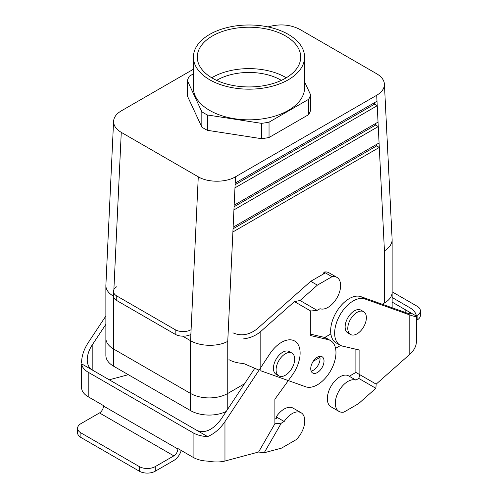 <?xml version="1.0" encoding="UTF-8"?>
<svg xmlns="http://www.w3.org/2000/svg" width="498" height="498" viewBox="0 0 498 498"><rect width="100%" height="100%" fill="white"/><g stroke="black" fill="none" stroke-linecap="round" stroke-linejoin="round"><path stroke-width="0.75" d="M405.814 312.638C409.039 313.777 410.688 314.107 410.763 313.628C410.688 313.08 409.039 311.873 405.814 309.999L416.353 316.081L416.396 341.64C416.297 346.178 414.093 350.405 409.792 354.321L376.171 384.139L359.867 374.72L359.867 350.138L342.568 346.135A26.288 15.177 -60 0 1 340.084 345.164L336.1 342.867A26.288 15.177 -60 0 1 335.428 313.721A26.288 15.177 -60 0 1 360.932 296.659L405.814 312.638L405.814 309.999L392.131 302.099M376.171 384.139L375.865 388.297L358.541 403.66L343.913 412.107A17.841 10.302 -60 0 1 339.001 411.429L331.033 406.829A17.841 10.302 -60 0 1 330.591 387.027A17.841 10.302 -60 0 1 347.921 375.492L349.247 376.258L355.883 372.423L355.883 349.216M339.001 411.429A17.841 10.302 -60 0 1 338.559 391.627A17.841 10.302 -60 0 1 355.883 380.092L349.247 376.258M416.353 316.081A22.535 13.01 180 0 0 409.792 307.696L392.131 297.499M392.131 291.816L417.1 306.226A11.267 6.505 180 0 1 420.399 310.827A11.267 6.505 180 0 1 417.1 315.427L416.322 315.869M416.396 320.432L417.1 320.021A11.267 6.505 0 0 0 420.399 315.427L420.399 310.827M340.084 345.164A26.288 15.177 -60 0 1 339.412 316.025A26.288 15.177 -60 0 1 364.916 298.962L409.792 314.941C414.093 316.454 416.297 316.896 416.396 316.255M355.883 380.092L358.772 378.424L359.867 374.72L355.883 372.423M375.865 388.297L358.772 378.424M181.222 450.478A11.267 6.505 -60 0 1 173.846 460.463L155.258 471.195A11.267 6.505 180 0 1 139.328 471.195L139.328 466.595A11.267 6.505 0 0 0 155.258 466.595L173.846 455.863A5.634 3.249 -60 0 0 177.83 448.966L177.83 448.517L193.1 457.332A22.535 13.01 180 0 0 207.622 461.117C214.339 462.281 220.122 462.25 224.965 461.03L258.587 452.022L274.89 423.786L274.89 399.197L292.195 375.224A26.288 15.177 120 0 0 294.673 341.03A26.288 15.177 120 0 0 269.848 353.848L224.965 421.65C220.122 428.772 214.339 433.752 207.622 436.59L197.084 430.502C205.052 433.596 213.02 429.874 220.981 419.347L254.696 368.42M258.587 452.022L264.208 452.763L281.302 423.151L274.89 423.786M264.208 452.763L281.532 448.119L296.161 439.672A17.841 10.302 120 0 0 301.072 412.73A17.841 10.302 120 0 0 284.184 421.482L277.548 417.654L274.89 419.185M81.647 363.857L81.647 388.39A22.535 13.01 0 0 0 88.208 396.775L88.208 372.243A22.535 13.01 180 0 1 81.647 363.857L197.084 430.502M301.072 412.73L293.104 408.13A17.841 10.302 120 0 0 276.222 416.888L277.548 417.654M284.184 421.482L281.302 423.151M276.222 416.888L276.95 417.996M88.208 372.243L193.1 432.806A22.535 13.01 0 0 0 207.622 436.59M88.208 396.775L103.478 405.59L103.478 406.032A5.634 3.249 -60 0 1 99.494 412.935L80.9 423.667A11.267 6.505 180 0 0 77.601 428.268A11.267 6.505 180 0 0 80.9 432.868L139.328 466.595M139.328 471.195L80.9 437.462L80.9 432.868M77.601 428.268L77.601 432.868A11.267 6.505 0 0 0 80.9 437.462M105.869 316.006L88.208 342.692C83.907 349.335 81.703 355.908 81.604 362.407M105.869 324.329L92.186 344.99C88.961 349.976 87.312 354.9 87.237 359.774C87.312 364.58 88.961 367.972 92.186 369.946L92.186 344.99M109.261 379.8L128.328 374.689M285.566 77.364A51.711 29.855 180 0 1 286.269 77.775A51.711 29.855 180 0 0 285.566 77.364A51.711 29.855 180 0 0 211.731 77.775A51.711 29.855 180 0 1 285.566 77.364M304.583 81.846L310.659 94.937L310.659 110.27A62.904 36.317 0 0 1 308.629 114.646L269.038 137.504A62.904 36.317 0 0 1 261.462 138.674L207.38 130.308A62.904 36.317 0 0 1 201.833 127.102L187.341 95.884L187.341 80.552A62.904 36.317 180 0 1 189.371 76.175L193.417 73.841L189.371 76.175A62.904 36.317 180 0 0 187.341 80.552L187.341 95.884L201.833 127.102A62.904 36.317 0 0 0 207.38 130.308L207.38 114.976A62.904 36.317 180 0 1 201.833 111.77L187.341 80.552L201.833 111.77L201.833 127.102L201.833 111.77A62.904 36.317 180 0 0 207.38 114.976L207.38 130.308L261.462 138.674A62.904 36.317 0 0 0 269.038 137.504L269.038 122.172A62.904 36.317 180 0 1 261.462 123.342L207.38 114.976L261.462 123.342L261.462 138.674L261.462 123.342A62.904 36.317 180 0 0 269.038 122.172L269.038 137.504L308.629 114.646A62.904 36.317 0 0 0 310.659 110.27L310.659 94.937A62.904 36.317 180 0 1 308.629 99.314L308.629 114.646L308.629 99.314L269.038 122.172L308.629 99.314A62.904 36.317 180 0 0 310.659 94.937L304.583 81.846M299.721 29.332C290.091 24.427 279.515 23.624 267.992 26.923C279.515 23.624 290.091 24.427 299.721 29.332L376.731 73.791C381.555 76.661 384.114 80.091 384.412 84.081C384.493 88.42 381.922 92.149 376.706 95.274L235.486 176.802C225.743 182.673 208.008 182.679 198.279 176.821L121.269 132.362C116.078 129.256 113.513 125.54 113.588 121.219C113.88 117.211 116.445 113.762 121.294 110.88L193.417 69.241L121.294 110.88C116.445 113.762 113.88 117.211 113.588 121.219C113.513 125.54 116.078 129.256 121.269 132.362L198.279 176.821C208.008 182.679 225.743 182.673 235.486 176.802L376.706 95.274C381.922 92.149 384.493 88.42 384.412 84.081C384.114 80.091 381.555 76.661 376.731 73.791L299.721 29.332M285.566 35.968A51.711 29.855 180 0 1 300.711 57.077A51.711 29.855 180 0 1 249 86.938A51.711 29.855 180 0 1 197.289 57.077A51.711 29.855 180 0 1 229.211 29.494A51.711 29.855 180 0 1 285.566 35.968A51.711 29.855 180 0 1 300.711 57.077A51.711 29.855 180 0 1 249 86.938A51.711 29.855 180 0 1 197.289 57.077A51.711 29.855 180 0 1 229.211 29.494A51.711 29.855 180 0 1 285.566 35.968M288.305 79.773A55.583 32.09 180 0 1 227.729 86.727A55.583 32.09 180 0 1 193.417 57.077A55.583 32.09 180 0 1 227.729 27.434A55.583 32.09 180 0 1 288.305 34.387A55.583 32.09 180 0 1 304.583 57.077A55.583 32.09 180 0 1 288.305 79.773A55.583 32.09 180 0 1 227.729 86.727A55.583 32.09 180 0 1 193.417 57.077A55.583 32.09 180 0 1 227.729 27.434A55.583 32.09 180 0 1 288.305 34.387A55.583 32.09 180 0 1 304.583 57.077A55.583 32.09 180 0 1 288.305 79.773M280.866 80.078A45.069 26.021 180 0 1 281.364 80.371A45.069 26.021 180 0 0 280.866 80.078A45.069 26.021 180 0 0 216.636 80.371A45.069 26.021 180 0 1 280.866 80.078M304.583 87.741A55.583 32.09 180 0 1 249 119.831A55.583 32.09 180 0 1 193.417 87.741L193.417 57.077L193.417 87.741A55.583 32.09 180 0 0 249 119.831A55.583 32.09 180 0 0 304.583 87.741L304.583 57.077L304.583 87.741M340.638 345.456L335.565 348.388L340.638 345.456M319.928 357.415L313.23 361.28L319.928 357.415M226.21 411.454A26.282 15.177 180 0 1 190.578 410.632L113.569 366.173A26.282 15.177 180 0 1 105.869 355.441A26.282 15.177 180 0 0 113.569 366.173L113.569 348.998L190.578 393.464A26.288 15.177 0 0 0 227.754 393.464L244.53 383.777L227.754 393.464A26.288 15.177 0 0 1 190.578 393.464L113.569 348.998A26.288 15.177 0 0 1 105.869 338.267A26.288 15.177 0 0 0 113.569 348.998L113.569 296.87L113.569 366.173L190.578 410.632L190.578 340.719L182.716 336.181L190.578 340.719L198.279 176.821L190.578 340.719L190.578 410.632A26.282 15.177 180 0 0 226.21 411.454M384.431 303.002A26.288 15.177 0 0 0 392.131 292.27L392.119 239.245L384.412 84.081L392.131 239.706C392.019 243.989 389.448 247.705 384.431 250.861C389.448 247.705 392.019 243.989 392.131 239.706L392.131 292.27A26.288 15.177 0 0 1 384.431 303.002L382.265 304.253L384.431 303.002L384.431 250.861L379.295 147.439L232.896 231.962L233.114 227.237L379.071 142.97L379.295 147.439L232.896 231.962L233.114 227.237L379.071 142.97L379.295 147.439L376.637 145.908L233.039 228.812L376.637 145.908L379.295 147.439L384.431 250.861L384.431 303.008M324.727 337.476L330.871 333.928L324.727 337.476M235.187 183.108L376.998 101.237L377.223 105.707L234.969 187.839L235.187 183.108L376.998 101.237L377.223 105.707L234.969 187.839L235.486 176.802L235.187 183.108M378.256 126.573L233.929 209.901L234.153 205.17L378.038 122.103L378.256 126.573L233.929 209.901L234.153 205.17L378.038 122.103L378.256 126.573L375.604 125.042L234.079 206.745L375.604 125.042L378.256 126.573L379.071 142.97L378.256 126.573M105.875 285.31L105.869 285.703C105.981 289.718 108.514 293.216 113.463 296.198C108.514 293.216 105.981 289.718 105.869 285.703L113.588 121.219L105.875 285.31M227.754 341.317C218.024 346.857 200.308 346.571 190.578 340.719C200.308 346.571 218.024 346.857 227.754 341.317L232.896 231.962L227.754 341.317L227.754 409.119L227.754 341.317M345.133 326.925A13.147 7.588 120 0 0 347.853 332.938L350.511 334.475A13.147 7.588 120 0 0 363.652 326.881A13.147 7.588 120 0 0 363.652 311.704A13.147 7.588 120 0 0 353.524 315.228A13.147 7.588 120 0 0 347.785 328.456A13.147 7.588 120 0 0 350.511 334.475A13.147 7.588 120 0 0 363.652 326.881A13.147 7.588 120 0 0 363.652 311.704A13.147 7.588 120 0 0 353.524 315.228A13.147 7.588 120 0 0 347.785 328.456A13.147 7.588 120 0 0 350.511 334.475L347.853 332.938A13.147 7.588 120 0 1 345.133 326.925A13.147 7.588 120 0 1 350.866 313.696A13.147 7.588 120 0 1 361 310.173A13.147 7.588 120 0 0 350.866 313.696A13.147 7.588 120 0 0 345.133 326.925M375.529 123.548L375.604 125.042L375.529 123.548M374.564 104.175L235.118 184.683L374.564 104.175L377.223 105.707L374.564 104.175L374.49 102.681L374.564 104.175M376.563 144.414L376.637 145.908L376.563 144.414M276.153 374.334A13.147 7.588 -60 0 1 276.153 359.158A13.147 7.588 -60 0 1 289.301 351.569L291.953 353.101A13.147 7.588 -60 0 1 294.673 359.12A13.147 7.588 -60 0 1 288.94 372.348A13.147 7.588 -60 0 1 278.812 375.865A13.147 7.588 -60 0 1 278.812 360.689A13.147 7.588 -60 0 1 291.953 353.101A13.147 7.588 -60 0 1 294.673 359.12A13.147 7.588 -60 0 1 288.94 372.348A13.147 7.588 -60 0 1 278.812 375.865A13.147 7.588 -60 0 1 278.812 360.689A13.147 7.588 -60 0 1 291.953 353.101L289.301 351.569A13.147 7.588 -60 0 0 276.153 359.158A13.147 7.588 -60 0 0 276.153 374.334L278.812 375.865L276.153 374.334M323.314 274.049L324.049 272.095L332.01 276.695A17.841 10.302 -60 0 1 336.922 277.374A17.841 10.302 -60 0 1 337.364 297.175A17.841 10.302 -60 0 1 320.033 308.71L317.151 310.379L310.74 311.013L310.74 335.596L328.045 339.599A26.288 15.177 -60 0 1 330.523 340.57A26.288 15.177 -60 0 1 331.201 369.715A26.288 15.177 -60 0 1 305.697 386.778L260.815 370.792L260.815 331.413L294.436 301.601L310.74 311.013M324.049 272.095A17.841 10.302 -60 0 1 328.954 272.773L336.922 277.374M116.756 286.755A11.267 6.505 0 0 0 113.451 291.349A11.267 6.505 0 0 0 116.756 295.949L175.178 329.682L175.178 334.283A11.267 6.505 0 0 0 190.871 334.413M116.756 295.949L116.756 300.549A11.267 6.505 180 0 1 113.451 295.949L113.451 291.349M116.756 300.549L175.178 334.283M191.095 329.688A11.267 6.505 180 0 1 175.178 329.682M228.949 359.643A22.535 13.01 0 0 0 243.472 363.428L259.053 370.151M317.382 372.535A9.387 5.422 -60 0 1 312.688 373.002A9.387 5.422 -60 0 1 310.74 368.701A9.387 5.422 -60 0 1 314.842 359.251A9.387 5.422 -60 0 1 322.075 356.736A9.387 5.422 -60 0 1 323.513 364.262A9.387 5.422 -60 0 1 317.382 372.535M311.138 371.078A9.387 5.422 120 0 0 318.091 365.277A9.387 5.422 120 0 0 319.641 356.356M310.74 334.22L324.061 337.295A26.288 15.177 -60 0 1 326.539 338.267L330.523 340.57M232.933 332.807C240.901 336.349 248.869 335.117 256.831 329.11L310.74 281.308L325.375 272.86M294.436 301.601L300.057 300.506L317.382 285.142L310.74 281.308M317.382 285.142L332.01 276.695M260.815 331.413C255.972 335.571 250.189 338.067 243.472 338.895M300.057 300.506L317.151 310.379M409.792 354.321L409.792 314.941M360.932 296.659L364.916 298.962M417.1 320.021L417.1 315.427M224.965 461.03L224.965 421.65M193.1 457.332L193.1 432.806M177.83 448.966L103.478 406.032M173.846 455.863L99.494 412.935M155.258 471.195L155.258 466.595M376.998 101.237L376.706 95.274L376.998 101.237M233.114 227.237L233.929 209.901L233.114 227.237M378.038 122.103L377.223 105.707L378.038 122.103M234.153 205.17L234.969 187.839L234.153 205.17M113.88 289.575L121.269 132.362L113.88 289.575M328.045 339.599L324.061 337.295M105.869 338.267L105.869 285.703L105.869 338.267M105.869 338.522L105.869 355.441L105.869 338.522M392.131 292.531L392.131 307.77L392.131 292.531M361 310.173L363.652 311.704L361 310.173"/></g></svg>
